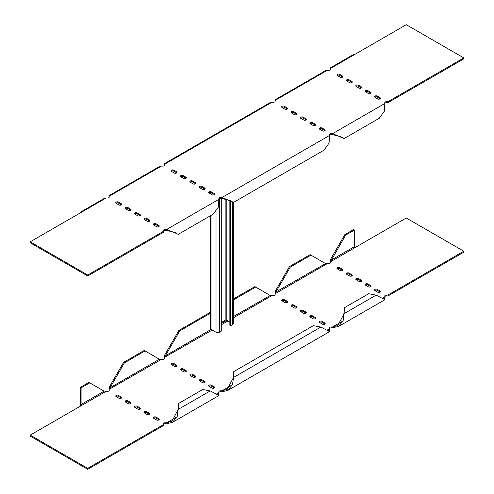<?xml version="1.0" encoding="UTF-8"?>
<svg xmlns="http://www.w3.org/2000/svg" width="494" height="494" viewBox="0 0 494 494"><rect width="100%" height="100%" fill="white"/><g stroke="black" fill="none" stroke-linecap="round" stroke-linejoin="round"><path stroke-width="0.74" d="M144.186 412.786A1.562 0.902 180 0 1 146.619 412.626L149.386 414.219A1.562 0.902 180 0 1 149.608 414.38M125.383 401.925A1.562 0.902 180 0 1 127.816 401.77L130.583 403.363A1.562 0.902 180 0 1 130.805 403.524M208.894 386.283A1.562 0.902 180 0 1 211.327 386.123L214.093 387.716A1.562 0.902 180 0 1 214.316 387.876M190.091 375.428A1.562 0.902 180 0 1 192.524 375.267L195.291 376.86A1.562 0.902 180 0 1 195.507 377.021M171.288 364.566A1.562 0.902 180 0 1 173.721 364.411L176.488 366.005A1.562 0.902 180 0 1 176.704 366.165M370.827 286.656A1.562 0.902 0 0 0 370.605 286.501L367.845 284.902A1.562 0.902 0 0 0 365.412 285.063M352.024 275.8A1.562 0.902 0 0 0 351.802 275.646L349.036 274.047A1.562 0.902 0 0 0 346.609 274.207M324.922 324.015A1.562 0.902 0 0 0 324.706 323.86L321.94 322.261A1.562 0.902 0 0 0 319.507 322.421M306.119 313.159A1.562 0.902 0 0 0 305.903 312.998L303.137 311.405A1.562 0.902 0 0 0 300.704 311.566M287.317 302.303A1.562 0.902 0 0 0 287.094 302.143L284.334 300.55A1.562 0.902 0 0 0 281.901 300.71M296.721 307.731A1.562 0.902 0 0 0 296.499 307.571L293.732 305.977A1.562 0.902 0 0 0 291.299 306.138M315.524 318.587A1.562 0.902 0 0 0 315.302 318.432L312.535 316.833A1.562 0.902 0 0 0 310.102 316.994M342.62 270.372A1.562 0.902 0 0 0 342.404 270.212L339.637 268.619A1.562 0.902 0 0 0 337.204 268.779M361.423 281.228A1.562 0.902 0 0 0 361.207 281.074L358.44 279.474A1.562 0.902 0 0 0 356.007 279.635M380.232 292.09A1.562 0.902 0 0 0 380.01 291.929L377.243 290.33A1.562 0.902 0 0 0 374.81 290.491M180.693 370A1.562 0.902 180 0 1 183.12 369.839L185.886 371.432A1.562 0.902 180 0 1 186.108 371.593M199.496 380.855A1.562 0.902 180 0 1 201.929 380.695L204.689 382.288A1.562 0.902 180 0 1 204.911 382.449M115.985 396.497A1.562 0.902 180 0 1 118.418 396.342L121.178 397.936A1.562 0.902 180 0 1 121.401 398.096M134.788 407.352A1.562 0.902 180 0 1 137.221 407.198L139.981 408.791A1.562 0.902 180 0 1 140.203 408.952M153.591 418.214A1.562 0.902 180 0 1 156.024 418.054L158.79 419.647A1.562 0.902 180 0 1 159.006 419.807M330.418 262.765L330.418 259.572L344.793 234.669L353.463 229.661L354.291 230.142L354.291 246.747A0.784 0.451 -120 0 0 354.846 247.704L406.278 218.008L463.798 251.218L463.798 252.175L387.932 295.974L386.37 295.974A1.562 0.902 0 0 0 384.807 296.875M463.798 251.218L387.932 295.017L386.37 295.017A1.562 0.902 0 0 0 384.807 295.918L384.906 299.704L376.15 295.122L368.654 293.732L344.355 307.762L344.12 313.616L343.132 320.692L338.396 326.559L331.066 327.905A1.562 0.902 0 0 0 329.498 328.806M218.891 392.668A1.562 0.902 180 0 1 220.454 391.767L222.016 391.767L222.016 390.803L220.454 390.803A1.562 0.902 180 0 0 218.891 391.711L218.404 394.478L217.051 394.206M163.582 424.599A1.562 0.902 180 0 1 165.15 423.691L166.713 423.691L166.713 422.734L165.15 422.734A1.562 0.902 180 0 0 163.582 423.642L163.582 424.544L87.722 468.343L30.202 435.134L30.202 436.091L87.722 469.3L87.722 468.343M163.582 424.544L163.582 425.501L87.722 469.3M144.409 412.941A1.562 0.902 180 0 1 143.952 412.305A1.562 0.902 180 0 1 144.915 411.471A1.562 0.902 180 0 1 146.619 411.669L149.386 413.262A1.562 0.902 180 0 1 149.843 413.898A1.562 0.902 180 0 1 148.879 414.738A1.562 0.902 180 0 1 147.175 414.54L144.409 412.941M125.606 402.085A1.562 0.902 180 0 1 125.149 401.449A1.562 0.902 180 0 1 126.112 400.615A1.562 0.902 180 0 1 127.816 400.807L130.583 402.406A1.562 0.902 180 0 1 131.04 403.042A1.562 0.902 180 0 1 130.076 403.882A1.562 0.902 180 0 1 128.372 403.684L125.606 402.085M209.116 386.444A1.562 0.902 180 0 1 208.659 385.802A1.562 0.902 180 0 1 209.623 384.968A1.562 0.902 180 0 1 211.327 385.166L214.093 386.759A1.562 0.902 180 0 1 214.55 387.401A1.562 0.902 180 0 1 213.587 388.235A1.562 0.902 180 0 1 211.883 388.037L209.116 386.444M190.314 375.582A1.562 0.902 180 0 1 189.857 374.946A1.562 0.902 180 0 1 190.82 374.112A1.562 0.902 180 0 1 192.524 374.31L195.291 375.903A1.562 0.902 180 0 1 195.748 376.545A1.562 0.902 180 0 1 194.784 377.379A1.562 0.902 180 0 1 193.08 377.181L190.314 375.582M171.511 364.726A1.562 0.902 180 0 1 171.048 364.09A1.562 0.902 180 0 1 172.017 363.257A1.562 0.902 180 0 1 173.721 363.448L176.488 365.047A1.562 0.902 180 0 1 176.945 365.684A1.562 0.902 180 0 1 175.975 366.523A1.562 0.902 180 0 1 174.271 366.326L171.511 364.726M365.628 285.223L368.394 286.816A1.562 0.902 0 0 0 370.099 287.014A1.562 0.902 0 0 0 371.068 286.18A1.562 0.902 0 0 0 370.605 285.538L367.845 283.945A1.562 0.902 0 0 0 366.14 283.747A1.562 0.902 0 0 0 365.171 284.581A1.562 0.902 0 0 0 365.628 285.223M346.825 274.368L349.591 275.961A1.562 0.902 0 0 0 351.296 276.158A1.562 0.902 0 0 0 352.259 275.325A1.562 0.902 0 0 0 351.802 274.683L349.036 273.089A1.562 0.902 0 0 0 347.331 272.892A1.562 0.902 0 0 0 346.368 273.725A1.562 0.902 0 0 0 346.825 274.368M319.729 322.582L322.489 324.175A1.562 0.902 0 0 0 324.194 324.373A1.562 0.902 0 0 0 325.163 323.539A1.562 0.902 0 0 0 324.706 322.897L321.94 321.304A1.562 0.902 0 0 0 320.236 321.106A1.562 0.902 0 0 0 319.266 321.94A1.562 0.902 0 0 0 319.729 322.582M300.92 311.726L303.687 313.32A1.562 0.902 0 0 0 305.391 313.517A1.562 0.902 0 0 0 306.36 312.683A1.562 0.902 0 0 0 305.903 312.041L303.137 310.448A1.562 0.902 0 0 0 301.433 310.251A1.562 0.902 0 0 0 300.463 311.084A1.562 0.902 0 0 0 300.92 311.726M282.117 300.871L284.884 302.464A1.562 0.902 0 0 0 286.588 302.661A1.562 0.902 0 0 0 287.557 301.828A1.562 0.902 0 0 0 287.094 301.186L284.334 299.592A1.562 0.902 0 0 0 282.624 299.395A1.562 0.902 0 0 0 281.66 300.228A1.562 0.902 0 0 0 282.117 300.871M291.522 306.299L294.288 307.892A1.562 0.902 0 0 0 295.992 308.089A1.562 0.902 0 0 0 296.956 307.256A1.562 0.902 0 0 0 296.499 306.613L293.732 305.02A1.562 0.902 0 0 0 292.028 304.823A1.562 0.902 0 0 0 291.065 305.656A1.562 0.902 0 0 0 291.522 306.299M310.325 317.154L313.091 318.747A1.562 0.902 0 0 0 314.795 318.945A1.562 0.902 0 0 0 315.759 318.111A1.562 0.902 0 0 0 315.302 317.469L312.535 315.876A1.562 0.902 0 0 0 310.831 315.678A1.562 0.902 0 0 0 309.868 316.512A1.562 0.902 0 0 0 310.325 317.154M337.427 268.94L340.187 270.533A1.562 0.902 0 0 0 341.897 270.731A1.562 0.902 0 0 0 342.861 269.897A1.562 0.902 0 0 0 342.404 269.255L339.637 267.662A1.562 0.902 0 0 0 337.933 267.464A1.562 0.902 0 0 0 336.964 268.298A1.562 0.902 0 0 0 337.427 268.94M356.23 279.795L358.996 281.389A1.562 0.902 0 0 0 360.7 281.586A1.562 0.902 0 0 0 361.664 280.753A1.562 0.902 0 0 0 361.207 280.11L358.44 278.517A1.562 0.902 0 0 0 356.736 278.32A1.562 0.902 0 0 0 355.773 279.153A1.562 0.902 0 0 0 356.23 279.795M375.032 290.651L377.799 292.244A1.562 0.902 0 0 0 379.503 292.442A1.562 0.902 0 0 0 380.466 291.608A1.562 0.902 0 0 0 380.01 290.972L377.243 289.373A1.562 0.902 0 0 0 375.539 289.175A1.562 0.902 0 0 0 374.576 290.009A1.562 0.902 0 0 0 375.032 290.651M180.909 370.154A1.562 0.902 180 0 1 180.452 369.518A1.562 0.902 180 0 1 181.415 368.685A1.562 0.902 180 0 1 183.12 368.882L185.886 370.475A1.562 0.902 180 0 1 186.343 371.111A1.562 0.902 180 0 1 185.38 371.951A1.562 0.902 180 0 1 183.675 371.754L180.909 370.154M199.712 381.01A1.562 0.902 180 0 1 199.255 380.374A1.562 0.902 180 0 1 200.224 379.54A1.562 0.902 180 0 1 201.929 379.738L204.689 381.331A1.562 0.902 180 0 1 205.152 381.973A1.562 0.902 180 0 1 204.183 382.807A1.562 0.902 180 0 1 202.478 382.609L199.712 381.01M116.201 396.657A1.562 0.902 180 0 1 115.744 396.021A1.562 0.902 180 0 1 116.708 395.188A1.562 0.902 180 0 1 118.418 395.379L121.178 396.978A1.562 0.902 180 0 1 121.641 397.614A1.562 0.902 180 0 1 120.672 398.448A1.562 0.902 180 0 1 118.968 398.257L116.201 396.657M135.004 407.513A1.562 0.902 180 0 1 134.547 406.877A1.562 0.902 180 0 1 135.517 406.043A1.562 0.902 180 0 1 137.221 406.235L139.981 407.834A1.562 0.902 180 0 1 140.444 408.47A1.562 0.902 180 0 1 139.475 409.31A1.562 0.902 180 0 1 137.77 409.112L135.004 407.513M153.813 418.369A1.562 0.902 180 0 1 153.35 417.733A1.562 0.902 180 0 1 154.319 416.899A1.562 0.902 180 0 1 156.024 417.097L158.79 418.69A1.562 0.902 180 0 1 159.247 419.332A1.562 0.902 180 0 1 158.278 420.166A1.562 0.902 180 0 1 156.573 419.968L153.813 418.369M159.105 359.058L144.223 350.462L123.574 362.386L109.193 387.296L109.193 390.433A1.562 0.902 180 0 1 107.63 391.334L106.068 391.334L30.202 435.134M332.629 327.905L332.629 326.948L331.066 326.948A1.562 0.902 0 0 0 329.498 327.849L329.016 330.622L327.658 330.35M275.109 294.696L275.115 291.503L289.49 266.599L310.139 254.676L325.348 263.456L328.85 263.617A1.562 0.902 0 0 0 330.418 262.709L330.523 261.505M233.31 299.037L254.836 286.606L270.045 295.387L273.546 295.542A1.562 0.902 0 0 0 275.109 294.64L275.22 293.436M210.364 312.282L178.877 330.455L164.502 355.365L164.502 358.502A1.562 0.902 180 0 1 162.934 359.404L161.371 359.404L109.304 389.229M320.847 327.053L233.508 377.478L233.742 371.624L313.35 325.663L320.847 327.053L329.603 331.635L329.498 328.751L327.25 330.054M329.584 330.381L329.498 328.751M384.894 298.45L384.807 296.82L384.32 298.691L382.967 298.419M387.932 295.974L387.932 295.017M210.234 390.915L178.204 409.409L178.439 403.555L202.738 389.525L210.234 390.915L218.99 395.496L218.891 392.613L216.638 393.916M218.978 394.237L218.891 392.613M81.64 405.438A0.784 0.451 60 0 1 81.084 404.481L81.084 387.876L80.256 387.401L80.256 404.006A1.957 1.13 60 0 0 80.973 405.821M106.068 391.334L103.802 390.989M109.193 389.531L110.026 387.771L109.193 387.296M123.574 362.386L124.402 362.868L110.026 387.771L159.432 359.243L161.371 359.404M212.21 330.054L164.607 357.298M164.502 357.6L165.329 355.841L164.502 355.365M233.31 316.598L270.36 295.443L269.718 295.196M354.846 247.704L330.418 261.808L345.627 235.144L354.291 230.142M330.418 259.572L331.246 260.054L354.291 246.747M327.287 263.617L275.109 293.739L275.942 291.979L325.67 263.512L325.021 263.265M275.115 291.503L275.942 291.979L290.318 267.075L310.973 255.151M81.084 404.481L104.129 391.174L88.92 382.393L80.256 387.401M89.747 382.875L81.084 387.876M289.49 266.599L290.318 267.075M344.793 234.669L345.627 235.144M178.877 330.455L179.711 330.937L165.329 355.841L211.105 329.412M255.664 287.082L233.31 299.994M210.364 313.239L179.711 330.937M145.057 350.944L124.402 362.868M376.15 295.122L344.12 313.616L337.81 325.54L332.629 326.948L341.613 321.761M218.99 395.496L172.48 422.351L177.216 416.479L178.204 409.409L171.893 421.333L166.713 422.734L175.697 417.547M172.48 422.351L166.713 423.691M329.603 331.635L227.783 390.421L232.52 384.548L233.508 377.478L227.197 389.402L222.016 390.803L231.001 385.616M227.783 390.421L222.016 391.767M344.355 307.762L343.836 314.351M233.742 371.624L233.224 378.213M178.439 403.555L177.92 410.144M365.628 91.915L368.394 93.508A1.562 0.902 0 0 0 370.099 93.706A1.562 0.902 0 0 0 371.068 92.872A1.562 0.902 0 0 0 370.605 92.23L367.845 90.637A1.562 0.902 0 0 0 366.14 90.439A1.562 0.902 0 0 0 365.171 91.273A1.562 0.902 0 0 0 365.628 91.915M346.825 81.059L349.591 82.652A1.562 0.902 0 0 0 351.296 82.85A1.562 0.902 0 0 0 352.259 82.016A1.562 0.902 0 0 0 351.802 81.374L349.036 79.781A1.562 0.902 0 0 0 347.331 79.583A1.562 0.902 0 0 0 346.368 80.417A1.562 0.902 0 0 0 346.825 81.059M319.729 129.274L322.489 130.867A1.562 0.902 0 0 0 324.194 131.064A1.562 0.902 0 0 0 325.163 130.231A1.562 0.902 0 0 0 324.706 129.589L321.94 127.995A1.562 0.902 0 0 0 320.236 127.798A1.562 0.902 0 0 0 319.266 128.631A1.562 0.902 0 0 0 319.729 129.274M300.92 118.418L303.687 120.011A1.562 0.902 0 0 0 305.391 120.209A1.562 0.902 0 0 0 306.36 119.375A1.562 0.902 0 0 0 305.903 118.733L303.137 117.14A1.562 0.902 0 0 0 301.433 116.942A1.562 0.902 0 0 0 300.463 117.776A1.562 0.902 0 0 0 300.92 118.418M282.117 107.556L284.884 109.155A1.562 0.902 0 0 0 286.588 109.353A1.562 0.902 0 0 0 287.557 108.519A1.562 0.902 0 0 0 287.094 107.877L284.334 106.284A1.562 0.902 0 0 0 282.624 106.087A1.562 0.902 0 0 0 281.66 106.92A1.562 0.902 0 0 0 282.117 107.556M144.409 219.632A1.562 0.902 180 0 1 143.952 218.996A1.562 0.902 180 0 1 144.915 218.163A1.562 0.902 180 0 1 146.619 218.354L149.386 219.954A1.562 0.902 180 0 1 149.843 220.59A1.562 0.902 180 0 1 148.879 221.429A1.562 0.902 180 0 1 147.175 221.232L144.409 219.632M125.606 208.777A1.562 0.902 180 0 1 125.149 208.141A1.562 0.902 180 0 1 126.112 207.307A1.562 0.902 180 0 1 127.816 207.499L130.583 209.098A1.562 0.902 180 0 1 131.04 209.734A1.562 0.902 180 0 1 130.076 210.568A1.562 0.902 180 0 1 128.372 210.376L125.606 208.777M209.116 193.129A1.562 0.902 180 0 1 208.659 192.493A1.562 0.902 180 0 1 209.623 191.66A1.562 0.902 180 0 1 211.327 191.857L214.093 193.45A1.562 0.902 180 0 1 214.55 194.093A1.562 0.902 180 0 1 213.587 194.926A1.562 0.902 180 0 1 211.883 194.729L209.116 193.129M190.314 182.274A1.562 0.902 180 0 1 189.857 181.638A1.562 0.902 180 0 1 190.82 180.804A1.562 0.902 180 0 1 192.524 181.002L195.291 182.595A1.562 0.902 180 0 1 195.748 183.231A1.562 0.902 180 0 1 194.784 184.071A1.562 0.902 180 0 1 193.08 183.873L190.314 182.274M171.511 171.418A1.562 0.902 180 0 1 171.048 170.782A1.562 0.902 180 0 1 172.017 169.948A1.562 0.902 180 0 1 173.721 170.14L176.488 171.739A1.562 0.902 180 0 1 176.945 172.375A1.562 0.902 180 0 1 175.975 173.215A1.562 0.902 180 0 1 174.271 173.017L171.511 171.418M180.909 176.846A1.562 0.902 180 0 1 180.452 176.21A1.562 0.902 180 0 1 181.415 175.376A1.562 0.902 180 0 1 183.12 175.568L185.886 177.167A1.562 0.902 180 0 1 186.343 177.803A1.562 0.902 180 0 1 185.38 178.643A1.562 0.902 180 0 1 183.675 178.445L180.909 176.846M199.712 187.701A1.562 0.902 180 0 1 199.255 187.065A1.562 0.902 180 0 1 200.224 186.232A1.562 0.902 180 0 1 201.929 186.429L204.689 188.023A1.562 0.902 180 0 1 205.152 188.665A1.562 0.902 180 0 1 204.183 189.498A1.562 0.902 180 0 1 202.478 189.301L199.712 187.701M116.201 203.349A1.562 0.902 180 0 1 115.744 202.713A1.562 0.902 180 0 1 116.708 201.879A1.562 0.902 180 0 1 118.418 202.071L121.178 203.67A1.562 0.902 180 0 1 121.641 204.306A1.562 0.902 180 0 1 120.672 205.14A1.562 0.902 180 0 1 118.968 204.948L116.201 203.349M135.004 214.205A1.562 0.902 180 0 1 134.547 213.569A1.562 0.902 180 0 1 135.517 212.735A1.562 0.902 180 0 1 137.221 212.926L139.981 214.526A1.562 0.902 180 0 1 140.444 215.162A1.562 0.902 180 0 1 139.475 216.002A1.562 0.902 180 0 1 137.77 215.804L135.004 214.205M153.813 225.06A1.562 0.902 180 0 1 153.35 224.424A1.562 0.902 180 0 1 154.319 223.591A1.562 0.902 180 0 1 156.024 223.788L158.79 225.381A1.562 0.902 180 0 1 159.247 226.017A1.562 0.902 180 0 1 158.278 226.857A1.562 0.902 180 0 1 156.573 226.66L153.813 225.06M291.522 112.99L294.288 114.583A1.562 0.902 0 0 0 295.992 114.781A1.562 0.902 0 0 0 296.956 113.947A1.562 0.902 0 0 0 296.499 113.305L293.732 111.712A1.562 0.902 0 0 0 292.028 111.514A1.562 0.902 0 0 0 291.065 112.348A1.562 0.902 0 0 0 291.522 112.99M310.325 123.846L313.091 125.439A1.562 0.902 0 0 0 314.795 125.637A1.562 0.902 0 0 0 315.759 124.803A1.562 0.902 0 0 0 315.302 124.161L312.535 122.568A1.562 0.902 0 0 0 310.831 122.37A1.562 0.902 0 0 0 309.868 123.204A1.562 0.902 0 0 0 310.325 123.846M337.427 75.631L340.187 77.225A1.562 0.902 0 0 0 341.897 77.422A1.562 0.902 0 0 0 342.861 76.589A1.562 0.902 0 0 0 342.404 75.946L339.637 74.353A1.562 0.902 0 0 0 337.933 74.156A1.562 0.902 0 0 0 336.964 74.989A1.562 0.902 0 0 0 337.427 75.631M356.23 86.487L358.996 88.08A1.562 0.902 0 0 0 360.7 88.278A1.562 0.902 0 0 0 361.664 87.444A1.562 0.902 0 0 0 361.207 86.802L358.44 85.209A1.562 0.902 0 0 0 356.736 85.011A1.562 0.902 0 0 0 355.773 85.845A1.562 0.902 0 0 0 356.23 86.487M375.032 97.343L377.799 98.936A1.562 0.902 0 0 0 379.503 99.133A1.562 0.902 0 0 0 380.466 98.3A1.562 0.902 0 0 0 380.01 97.658L377.243 96.064A1.562 0.902 0 0 0 375.539 95.867A1.562 0.902 0 0 0 374.576 96.701A1.562 0.902 0 0 0 375.032 97.343M30.202 241.825L30.202 242.782L87.722 275.992L87.722 275.034L30.202 241.825L106.068 198.026L107.63 198.026A1.562 0.902 180 0 0 109.193 197.125L109.193 196.223L161.371 166.095L162.934 166.095A1.562 0.902 180 0 0 164.502 165.194L164.502 164.292L271.984 102.233L273.546 102.233A1.562 0.902 0 0 0 275.109 101.332L275.109 100.43L327.287 70.309L328.85 70.309A1.562 0.902 0 0 0 330.418 69.401L330.418 68.499L406.278 24.7L463.798 57.909L463.798 58.866L387.932 102.666L386.37 102.666A1.562 0.902 0 0 0 384.807 103.524L384.807 102.61A1.562 0.902 0 0 1 386.37 101.708L386.37 102.666M87.722 275.034L163.582 231.235L163.582 230.334A1.562 0.902 180 0 1 165.15 229.426L166.713 229.426L166.713 230.383L175.407 232.723L178.143 234.391L213.322 214.081L218.472 206.924L218.891 198.403A1.562 0.902 180 0 1 220.454 197.495L222.016 197.495L222.016 198.458L230.717 200.792L233.452 202.46L323.934 150.219L329.084 143.069L329.498 134.541A1.562 0.902 0 0 1 331.066 133.639L331.066 134.596A1.562 0.902 0 0 0 329.504 135.455L222.016 197.495L232.365 201.818M331.066 134.596L332.629 134.596L332.629 133.639L331.066 133.639M463.798 57.909L387.932 101.708L386.37 101.708M370.827 93.347A1.562 0.902 0 0 0 370.605 93.193L367.845 91.594A1.562 0.902 0 0 0 365.412 91.754M352.024 82.492A1.562 0.902 0 0 0 351.802 82.331L349.036 80.738A1.562 0.902 0 0 0 346.609 80.899M324.922 130.706A1.562 0.902 0 0 0 324.706 130.552L321.94 128.953A1.562 0.902 0 0 0 319.507 129.113M306.119 119.851A1.562 0.902 0 0 0 305.903 119.69L303.137 118.097A1.562 0.902 0 0 0 300.704 118.257M287.317 108.995A1.562 0.902 0 0 0 287.094 108.834L284.334 107.241A1.562 0.902 0 0 0 281.901 107.402M144.186 219.472A1.562 0.902 180 0 1 146.619 219.317L149.386 220.911A1.562 0.902 180 0 1 149.608 221.071M125.383 208.616A1.562 0.902 180 0 1 127.816 208.462L130.583 210.055A1.562 0.902 180 0 1 130.805 210.216M208.894 192.975A1.562 0.902 180 0 1 211.327 192.814L214.093 194.408A1.562 0.902 180 0 1 214.316 194.568M190.091 182.119A1.562 0.902 180 0 1 192.524 181.959L195.291 183.552A1.562 0.902 180 0 1 195.507 183.712M171.288 171.257A1.562 0.902 180 0 1 173.721 171.103L176.488 172.696A1.562 0.902 180 0 1 176.704 172.857M180.693 176.685A1.562 0.902 180 0 1 183.12 176.531L185.886 178.124A1.562 0.902 180 0 1 186.108 178.285M199.496 187.547A1.562 0.902 180 0 1 201.929 187.387L204.689 188.98A1.562 0.902 180 0 1 204.911 189.14M115.985 203.188A1.562 0.902 180 0 1 118.418 203.028L121.178 204.627A1.562 0.902 180 0 1 121.401 204.788M134.788 214.044A1.562 0.902 180 0 1 137.221 213.89L139.981 215.483A1.562 0.902 180 0 1 140.203 215.643M153.591 224.906A1.562 0.902 180 0 1 156.024 224.745L158.79 226.338A1.562 0.902 180 0 1 159.006 226.499M296.721 114.423A1.562 0.902 0 0 0 296.499 114.262L293.732 112.669A1.562 0.902 0 0 0 291.299 112.83M315.524 125.278A1.562 0.902 0 0 0 315.302 125.118L312.535 123.525A1.562 0.902 0 0 0 310.102 123.685M342.62 77.064A1.562 0.902 0 0 0 342.404 76.903L339.637 75.31A1.562 0.902 0 0 0 337.204 75.471M361.423 87.92A1.562 0.902 0 0 0 361.207 87.765L358.44 86.166A1.562 0.902 0 0 0 356.007 86.327M380.232 98.775A1.562 0.902 0 0 0 380.01 98.621L377.243 97.022A1.562 0.902 0 0 0 374.81 97.182M218.891 199.317A1.562 0.902 180 0 1 220.454 198.458L222.016 198.458M163.582 231.291A1.562 0.902 180 0 1 165.15 230.383L166.713 230.383M87.722 275.992L163.582 232.192L163.582 231.235M164.502 164.292L164.502 165.249M109.193 196.223L109.193 197.18M387.932 101.708L387.932 102.666M275.109 100.43L275.109 101.387M354.846 54.396A1.957 1.13 -120 0 0 353.871 54.297L330.128 68.005M327.287 70.309L325.62 70.605L274.825 99.936M271.984 102.233L270.311 102.536L164.212 163.792M80.256 212.926A1.957 1.13 60 0 1 80.658 212.031A1.957 1.13 60 0 1 81.64 212.13M106.068 198.026L104.395 198.329L80.658 212.031M161.371 166.095L159.704 166.398L108.908 195.723M218.891 199.304L166.713 229.426L177.062 233.748M379.238 118.288L384.388 111.138L384.807 103.512L332.629 133.639L344.059 138.598L379.238 118.288M332.629 134.596L341.323 136.931L342.978 137.962M221.281 198.458L221.281 331.141L219.348 332.258A2.347 1.352 180 0 1 216.026 332.258L211.049 329.381A2.347 1.352 180 0 1 210.364 328.424L210.364 215.792M221.281 322.514L225.153 320.279A1.173 0.679 180 0 1 226.814 320.279L229.858 322.039M233.31 202.46L233.31 323.632A2.347 1.352 180 0 1 232.618 324.589L230.686 325.707L230.686 200.78M230.686 325.707L229.858 325.231L229.858 200.379M384.807 296.82L382.554 298.123M271.984 295.542L233.31 317.87M227.975 320.952L221.281 324.817M284.334 300.55L284.334 299.592M287.094 302.143L287.094 301.186M293.732 305.977L293.732 305.02M296.499 307.571L296.499 306.613M303.137 311.405L303.137 310.448M305.903 312.998L305.903 312.041M312.535 316.833L312.535 315.876M315.302 318.432L315.302 317.469M321.94 322.261L321.94 321.304M324.706 323.86L324.706 322.897M331.066 327.905L331.066 326.948M339.637 268.619L339.637 267.662M342.404 270.212L342.404 269.255M349.036 274.047L349.036 273.089M351.802 275.646L351.802 274.683M358.44 279.474L358.44 278.517M361.207 281.074L361.207 280.11M367.845 284.902L367.845 283.945M370.605 286.501L370.605 285.538M377.243 290.33L377.243 289.373M380.01 291.929L380.01 290.972M386.37 295.974L386.37 295.017M173.721 364.411L173.721 363.448M176.488 366.005L176.488 365.047M183.12 369.839L183.12 368.882M185.886 371.432L185.886 370.475M192.524 375.267L192.524 374.31M195.291 376.86L195.291 375.903M201.929 380.695L201.929 379.738M204.689 382.288L204.689 381.331M211.327 386.123L211.327 385.166M214.093 387.716L214.093 386.759M118.418 396.342L118.418 395.379M121.178 397.936L121.178 396.978M127.816 401.77L127.816 400.807M130.583 403.363L130.583 402.406M137.221 407.198L137.221 406.235M139.981 408.791L139.981 407.834M146.619 412.626L146.619 411.669M149.386 414.219L149.386 413.262M156.024 418.054L156.024 417.097M158.79 419.647L158.79 418.69M220.454 391.767L220.454 390.803M165.15 423.691L165.15 422.734M226.87 320.316L221.281 323.539M176.488 171.739L176.488 172.696M173.721 170.14L173.721 171.103M185.886 177.167L185.886 178.124M183.12 175.568L183.12 176.531M195.291 182.595L195.291 183.552M192.524 181.002L192.524 181.959M204.689 188.023L204.689 188.98M201.929 186.429L201.929 187.387M214.093 193.45L214.093 194.408M211.327 191.857L211.327 192.814M220.454 197.495L220.454 198.458M121.178 203.67L121.178 204.627M118.418 202.071L118.418 203.028M130.583 209.098L130.583 210.055M127.816 207.499L127.816 208.462M139.981 214.526L139.981 215.483M137.221 212.926L137.221 213.89M149.386 219.954L149.386 220.911M146.619 218.354L146.619 219.317M158.79 225.381L158.79 226.338M156.024 223.788L156.024 224.745M165.15 229.426L165.15 230.383M284.334 106.284L284.334 107.241M287.094 107.877L287.094 108.834M293.732 111.712L293.732 112.669M296.499 113.305L296.499 114.262M303.137 117.14L303.137 118.097M305.903 118.733L305.903 119.69M312.535 122.568L312.535 123.525M315.302 124.161L315.302 125.118M321.94 127.995L321.94 128.953M324.706 129.589L324.706 130.552M339.637 74.353L339.637 75.31M342.404 75.946L342.404 76.903M349.036 79.781L349.036 80.738M351.802 81.374L351.802 82.331M358.44 85.209L358.44 86.166M361.207 86.802L361.207 87.765M367.845 90.637L367.845 91.594M370.605 92.23L370.605 93.193M377.243 96.064L377.243 97.022M380.01 97.658L380.01 98.621M226.814 320.279L226.814 199.175M225.153 320.279L225.153 198.749M219.348 332.258L219.348 198.718M216.026 332.258L216.026 211.784M211.049 329.381L211.049 215.39M211.049 194.247L211.049 192.685M232.618 324.589L232.618 202.015M384.906 299.704L338.396 326.559M330.418 69.08L330.338 68.32M275.109 101.011L275.034 100.251M164.502 164.873L164.422 164.113M109.118 196.044L109.193 196.797M210.364 193.852L210.364 192.555"/></g></svg>
